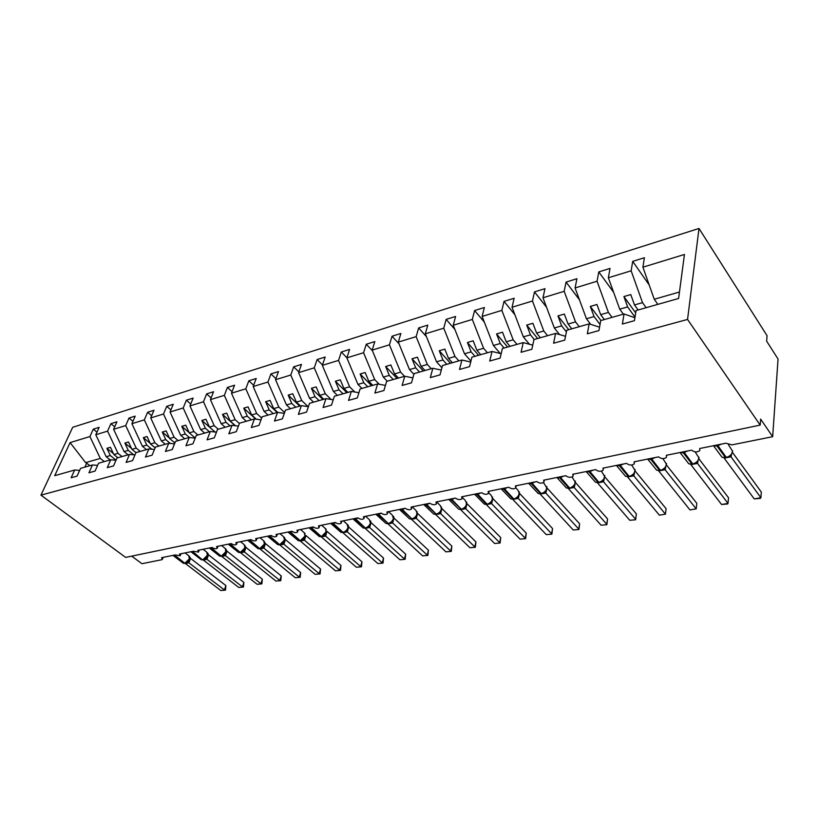 <?xml version="1.0" encoding="UTF-8"?>
<svg xmlns="http://www.w3.org/2000/svg" width="819" height="819" viewBox="0 0 819 819"><rect width="100%" height="100%" fill="white"/><g stroke="black" fill="none" stroke-linecap="round" stroke-linejoin="round"><path stroke-width="1.23" d="M698.996 228.46L767.055 335.677L766.635 341.134L778.05 359.039L772.665 436.681L760.636 419.082L760.175 425.102L687.55 319.441L698.996 228.46L72.696 427.293L40.95 495.147L687.55 319.441M110.227 459.92L106.204 456.726L110.299 455.548L116.052 460.124M96.98 432.135L93.274 429.166L99.15 427.334L95.792 434.746L106.204 456.726M79.658 470.382L74.662 470.014L54.709 475.685L70.096 442.618L89.916 436.547L93.274 429.166M89.916 436.547L100.297 458.425L104.32 461.599M772.665 436.681L731.93 444.881L725.9 443.202L699.733 448.505L699.784 450.614C697.123 452.477 694.399 452.323 691.615 450.153L666.359 455.282L666.451 457.371C663.902 459.142 661.25 458.978 658.517 456.869L634.121 461.824L634.254 463.902C631.807 465.581 629.238 465.397 626.545 463.359L602.968 468.14L603.142 470.208C600.798 471.805 598.3 471.611 595.648 469.625L572.839 474.252L573.054 476.31C570.802 477.825 568.376 477.62 565.755 475.685L543.693 480.169L543.939 482.207C541.779 483.66 539.414 483.435 536.834 481.562L515.468 485.892L515.765 487.919C513.687 489.291 511.373 489.066 508.834 487.244L488.144 491.441L488.472 493.437C486.476 494.758 484.213 494.522 481.715 492.741L461.66 496.805L462.018 498.791C460.094 500.051 457.893 499.815 455.425 498.075L435.984 502.016L436.373 503.982C434.52 505.19 432.381 504.944 429.934 503.245L411.077 507.074L411.507 509.019C409.715 510.165 407.616 509.92 405.21 508.261L386.906 511.977L387.367 513.902C385.647 515.008 383.589 514.741 381.214 513.134L363.441 516.738L363.933 518.642C362.274 519.696 360.258 519.43 357.913 517.864L340.653 521.365L341.175 523.249C339.568 524.252 337.602 523.986 335.278 522.45L318.509 525.849L319.062 527.723C317.506 528.685 315.581 528.419 313.278 526.914L296.98 530.221L297.563 532.063C296.058 532.995 294.175 532.719 291.902 531.255L276.044 534.469L276.658 536.291C275.204 537.182 273.351 536.906 271.109 535.472L255.682 538.605L256.316 540.397C254.904 541.257 253.091 540.98 250.87 539.578L235.862 542.618L236.527 544.4C235.155 545.229 233.374 544.952 231.183 543.57L216.564 546.539L217.25 548.29C215.929 549.088 214.179 548.812 212.008 547.461L197.778 550.348L198.485 552.088L193.335 551.248L179.474 554.064L180.2 555.784L175.143 554.944L161.63 557.678L162.387 559.377L161.681 559.735L141.943 563.707L131.705 556.142M128.102 454.842L124.078 451.586L128.286 450.378L133.763 454.811M114.711 426.801L110.903 423.679L116.933 421.805L113.606 429.289L124.078 451.586M95.792 434.746L107.565 431.132L110.903 423.679M107.565 431.132L118.018 453.337L122.041 456.562M146.468 449.621L142.434 446.314L146.775 445.075L151.812 449.221M132.934 421.324L129.003 418.048L135.196 416.124L131.91 423.679L142.434 446.314M113.606 429.289L125.706 425.583L129.003 418.048M125.706 425.583L136.21 448.106L140.244 451.392M165.346 444.256L161.312 440.898L165.766 439.619L170.342 443.458M151.669 415.704L147.604 412.264L153.972 410.278L150.716 417.925L161.312 440.898M131.91 423.679L144.339 419.871L147.604 412.264M144.339 419.871L154.914 442.731L158.947 446.079M184.746 438.749L180.712 435.319L185.289 434.009L189.373 437.5M170.925 409.93L166.728 406.316L173.27 404.279L170.055 411.998L180.712 435.319M150.716 417.925L163.503 414.004L166.728 406.316M163.503 414.004L174.13 437.213L178.163 440.622M204.699 433.087L200.655 429.586L205.374 428.235L209.408 431.746M190.725 404.013L186.384 400.204L193.12 398.106L189.947 405.907L200.655 429.586M170.055 411.998L183.2 407.975L186.384 400.204M183.2 407.975L193.888 431.531L197.932 435.002M225.215 427.252L221.181 423.689L226.034 422.297L230.067 425.88M211.097 397.921L206.613 393.908L213.544 391.748L210.422 399.641L221.181 423.689M189.947 405.907L203.481 401.771L206.613 393.908M203.481 401.771L214.22 425.685L218.253 429.228M246.345 421.253L242.311 417.618L247.307 416.185L251.331 419.84M232.074 391.677L227.426 387.428L234.562 385.217L231.49 393.192L242.311 417.618M210.422 399.641L224.345 395.372L227.426 387.428M224.345 395.372L235.145 419.676L239.383 423.474M268.089 415.079L264.066 411.373L269.205 409.889L273.229 413.615M253.665 385.258L248.853 380.763L256.204 378.48L253.184 386.537L264.066 411.373M231.49 393.192L245.823 388.8L248.853 380.763M245.823 388.8L256.685 413.493L261.65 418.038M290.489 408.712L286.476 404.934L291.779 403.409L295.782 407.207M275.921 378.665L270.925 373.904L278.491 371.55L275.542 379.699L286.476 404.934M253.184 386.537L267.956 382.023L270.925 373.904M267.956 382.023L278.869 407.115L284.623 412.5M313.575 402.16L309.572 398.3L315.039 396.724L319.031 400.604M298.853 371.887L293.673 366.83L301.474 364.404L298.587 372.635L309.572 398.3M275.542 379.699L290.765 375.03L293.673 366.83M290.765 375.03L301.74 400.552L308.098 406.633M337.377 395.393L333.384 391.451L339.015 389.834L343.007 393.796M322.502 364.916L317.127 359.531L325.163 357.033L322.348 365.366L333.384 391.451M298.587 372.635L314.281 367.833L317.127 359.531M314.281 367.833L325.307 393.775L331.111 399.467M361.926 388.421L357.954 384.398L363.769 382.729L367.731 386.773M346.898 357.749L341.308 352.006L349.6 349.426L346.867 357.852L357.954 384.398M322.348 365.366L338.544 360.401L341.308 352.006M338.544 360.401L349.611 386.793L354.811 392.014M387.264 381.224L383.302 377.109L389.301 375.389L393.253 379.525M372.45 350.757L366.267 344.246L374.826 341.584L372.174 350.102L383.302 377.109M346.867 357.852L363.585 352.733L366.267 344.246M363.585 352.733L374.703 379.586L379.228 384.265M413.892 374.303L409.49 369.594L415.683 367.813L419.604 372.041M398.996 343.775L392.025 336.23L400.87 333.476L398.31 342.096L409.49 369.594M372.174 350.102L389.434 344.819L392.025 336.23M389.434 344.819L400.593 372.143L404.535 376.32M441.912 367.741L436.537 361.814L442.936 359.981L446.836 364.301M426.453 336.66L418.642 327.948L427.784 325.112L425.317 333.824L436.537 361.814M398.31 342.096L416.144 336.64L418.642 327.948M416.144 336.64L427.344 364.455L431.265 368.724M470.925 361.097L464.496 353.788L471.12 351.883L474.979 356.306M454.883 329.422L446.15 319.4L455.599 316.451L453.245 325.276L464.496 353.788M425.317 333.824L443.755 328.184L446.15 319.4M443.755 328.184L454.995 356.511L458.875 360.882M500.245 353.501L493.417 345.475L500.266 343.509L504.094 348.044M484.326 322.092L474.59 310.544L484.367 307.504L482.125 316.431L493.417 345.475M453.245 325.276L472.317 319.43L474.59 310.544M472.317 319.43L483.589 348.3L487.438 352.774M529.422 344.267L523.341 336.875L530.436 334.838L534.223 339.486M514.854 314.68L504.023 301.392L514.137 298.249L512.029 307.268L523.341 336.875M482.125 316.431L501.863 310.381L504.023 301.392M501.863 310.381L513.165 339.803L516.984 344.379M559.561 334.572L554.33 327.979L561.67 325.87L566.4 331.879M546.529 307.207L534.49 291.912L544.973 288.657L542.997 297.788L554.33 327.979M512.029 307.268L532.463 301.013L534.49 291.912M532.463 301.013L543.796 330.999L547.563 335.698M590.724 324.375L586.435 318.755L594.051 316.564L600.04 324.478M579.422 299.734L566.052 282.094L576.914 278.716L575.081 287.96L586.435 318.755M542.997 297.788L564.178 291.308L566.052 282.094M564.178 291.308L575.522 321.887L579.238 326.699M623.372 314.158L619.727 309.183L627.62 306.92L635.022 317.107M613.615 292.301L598.771 271.918L610.032 268.417L608.363 277.774L619.727 309.183M575.081 287.96L597.051 281.234L598.771 271.918M597.051 281.234L608.404 312.438L612.069 317.373M74.662 470.014L71.14 477.743L77.068 476.095L80.59 468.335L92.445 464.967L97.584 465.366M92.445 464.967L88.954 472.778L95.055 471.079L98.536 463.237L110.729 459.776L116.022 460.217M110.729 459.776L107.269 467.669L113.534 465.929L116.984 457.995L129.515 454.432L134.971 454.914M129.515 454.432L126.095 462.428L132.545 460.626L135.954 452.61L148.853 448.945L154.463 449.477M148.853 448.945L145.465 457.022L152.099 455.169L155.467 447.061L168.745 443.294L174.529 443.878M168.745 443.294L165.397 451.464L172.225 449.559L175.553 441.359L189.22 437.479L195.188 438.124M189.22 437.479L185.923 445.741L192.956 443.775L196.232 435.483L210.309 431.49L216.472 432.197M210.309 431.49L207.053 439.844L214.302 437.827L217.537 429.432L232.033 425.317L238.401 426.095M232.033 425.317L228.839 433.773L236.312 431.685L239.486 423.198L254.433 418.959L261.005 419.819M254.433 418.959L251.3 427.508L258.999 425.358L262.111 416.779L277.528 412.397L284.326 413.349M277.528 412.397L274.457 421.048L282.412 418.837L285.452 410.145L301.361 405.63L308.394 406.685M301.361 405.63L298.362 414.383L306.562 412.1L309.541 403.306L325.962 398.638L333.241 399.805M325.962 398.638L323.044 407.504L331.511 405.139L334.408 396.242L351.361 391.421L358.917 392.721M351.361 391.421L348.536 400.399L357.289 397.952L360.094 388.943L377.62 383.968L385.452 385.411M377.62 383.968L374.877 393.048L383.927 390.53L386.64 381.398L404.76 376.259L412.889 377.866M404.76 376.259L402.119 385.452L411.486 382.842L414.097 373.607L432.841 368.274L441.287 370.075M432.841 368.274L430.313 377.59L440.008 374.887L442.495 365.54L461.916 360.022L470.69 362.029M461.916 360.022L459.5 369.451L469.533 366.656L471.908 357.186L492.024 351.474L501.167 353.726M492.024 351.474L489.731 361.025L500.133 358.118L502.375 348.525L523.218 342.608L532.749 345.157M523.218 342.608L521.068 352.283L531.859 349.273L533.968 339.557L555.579 333.415L565.53 336.302M555.579 333.415L553.583 343.222L564.772 340.1L566.728 330.252L589.158 323.874L599.559 327.16M589.158 323.874L587.325 333.814L598.955 330.569L600.726 320.587L624.037 313.974L622.379 324.037L634.459 320.669L636.056 310.555L678.603 298.474L684.449 254.474L642.905 267.199L654.258 299.263L679.463 292.025M657.841 304.371L654.258 299.263M642.905 267.199L644.399 257.729L632.708 261.363L649.201 284.992M608.363 277.774L631.152 270.792L632.708 261.363M631.152 270.792L642.516 302.641L646.119 307.698M117.885 457.739L113.861 454.525L118.018 453.337M113.861 454.525L110.442 447.266L106.89 448.31L110.299 455.548M135.974 452.6L131.951 449.334L136.21 448.106M131.951 449.334L128.501 441.963L124.857 443.038L128.286 450.378M155.16 447.819L150.522 443.99L154.914 442.731M150.522 443.99L147.062 436.517L143.315 437.622L146.775 445.075M174.908 442.956L169.625 438.503L174.13 437.213M169.625 438.503L166.144 430.917L162.285 432.053L165.766 439.619M195.239 437.991L189.261 432.862L193.888 431.531M189.261 432.862L185.759 425.163L181.787 426.33L185.289 434.009M209.459 427.057L205.938 419.246L201.853 420.444L215.131 432.043L209.459 427.057L214.22 425.685M201.853 420.444L205.374 428.235M235.452 425.737L230.241 421.089L235.145 419.676M230.241 421.089L226.699 413.145L222.502 414.383L226.034 422.297M256.316 419.205L251.628 414.946L256.685 413.493M251.628 414.946L248.075 406.879L243.745 408.149L247.307 416.185M277.774 412.428L273.669 408.609L278.869 407.115M273.669 408.609L270.096 400.409L265.632 401.719L269.205 409.889M300.378 405.907L296.365 402.088L301.74 400.552M296.365 402.088L292.772 393.755L288.186 395.106L291.779 403.409M323.771 399.262L319.768 395.362L325.307 393.775M319.768 395.362L316.165 386.896L311.425 388.278L315.039 396.724M347.891 392.414L343.908 388.431L349.611 386.793M343.908 388.431L340.284 379.811L335.401 381.244L339.015 389.834M372.768 385.339L368.806 381.275L374.703 379.586M368.806 381.275L365.161 372.512L360.125 373.986L363.769 382.729M398.454 378.05L394.512 373.894L400.593 372.143M394.512 373.894L390.858 364.967L385.657 366.492L389.301 375.389M424.979 370.516L421.058 366.267L427.344 364.455M421.058 366.267L417.393 357.176L412.018 358.763L415.683 367.813M452.395 362.725L448.495 358.384L454.995 356.511M448.495 358.384L444.819 349.129L439.26 350.767L442.936 359.981M480.722 354.678L476.863 350.235L483.589 348.3M476.863 350.235L473.177 340.806L467.424 342.496L471.12 351.883M510.032 346.355L506.214 341.799L513.165 339.803M506.214 341.799L502.508 332.197L496.56 333.947L500.266 343.509M540.376 337.735L536.588 333.067L543.796 330.999M536.588 333.067L532.882 323.29L526.719 325.092L530.436 334.838M571.785 328.808L568.058 324.027L575.522 321.887M568.058 324.027L564.342 314.056L557.954 315.929L561.67 325.87M604.35 319.564L600.665 314.66L608.404 312.438M600.665 314.66L596.949 304.484L590.325 306.429L594.051 316.564M638.103 309.971L634.49 304.944L642.516 302.641M634.92 317.731L624.037 313.974M634.49 304.944L630.763 294.564L623.904 296.57L627.62 306.92M70.096 442.618L85.637 462.633L100.297 458.425M85.637 462.633L86.691 463.165L84.91 467.106M89.926 465.683L86.691 463.165M40.95 495.147L125.655 557.401L760.175 425.102M635.687 312.878L623.904 296.57M600.962 320.526L590.325 306.429M568.734 329.678L557.954 315.929M537.633 338.513L526.719 325.092M507.596 347.051L496.56 333.947M478.562 355.292L467.424 342.496M450.481 363.267L439.26 350.767M423.321 370.987L412.018 358.763M397.02 378.45L385.657 366.492M371.55 385.688L360.125 373.986M346.877 392.7L335.401 381.244M322.942 399.498L311.425 388.278M299.734 406.091L288.186 395.106M277.211 412.489L265.632 401.719M255.835 419.144L243.745 408.149M235.207 425.706L222.502 414.383M189.158 432.647L181.787 426.33M169.42 438.052L162.285 432.053M150.225 443.335L143.315 437.622M131.552 448.484L124.857 443.038M113.38 453.501L106.89 448.31M754.227 498.894L760.452 498.351L760.892 497.747L754.227 498.894L724.191 458.149L730.988 456.828L760.892 497.747L761.312 492.065L732.503 452.436M731.48 454.586L731.039 456.9M720.096 454.637L722.01 457.237L725.829 457.801L729.371 456.541L731.592 454.371M730.497 455.405L730.988 456.828M721.57 504.504L727.702 503.972L728.019 503.388L721.57 504.504L690.898 464.66L697.471 463.37L728.019 503.388L728.531 497.788L698.955 458.845M698.023 461.005L697.522 463.441M686.926 461.425L688.769 463.8L692.383 464.332L695.802 463.124L698.013 460.974M696.897 461.998L697.471 463.37M689.977 509.93L696.211 508.855L689.977 509.93L658.722 470.945L665.079 469.707L696.211 508.855L696.815 503.327L666.543 465.059M665.704 467.168L665.141 469.737L665.018 468.089M654.872 467.966L656.633 470.147L660.063 470.649L663.359 469.482L665.56 467.352M664.434 468.366L665.079 469.707M659.397 515.182L665.438 514.148L659.397 515.182L627.62 477.027L633.763 475.819L665.438 514.148L666.113 508.691L635.196 471.079M634.459 473.116L633.814 475.89M623.883 474.283L625.552 476.289L628.818 476.76L631.992 475.624L634.182 473.525M633.046 474.518L633.763 475.819M636.373 513.882L635.646 519.758L629.77 520.27L597.573 482.964L603.46 481.746L635.626 519.266L636.373 513.882L604.872 476.914M604.238 478.839L603.521 481.807M593.898 480.374L595.485 482.217L598.587 482.667L601.658 481.572L603.838 479.484M602.692 480.477L603.46 481.746M635.646 519.758L629.77 520.27M607.565 518.918L606.859 524.703L601.074 525.204L568.386 488.595L574.139 487.469L606.736 524.232L607.565 518.918L575.511 482.575M574.999 484.346L574.201 487.54M564.864 486.271L566.379 487.96L569.338 488.38L572.297 487.325L574.467 485.257M573.31 486.24L574.139 487.469M606.859 524.703L601.074 525.204M579.637 523.791L578.951 529.484L573.239 529.985L540.171 494.113L545.741 493.018L578.736 529.043L579.637 523.791L547.092 488.073M546.693 489.649L545.802 493.079M536.752 491.973L538.185 493.519L541.001 493.918L543.867 492.895L546.017 490.857M544.86 491.82L545.741 493.018M578.951 529.484L573.239 529.985M552.538 528.531L551.883 534.131L546.253 534.623L512.827 499.447L518.232 498.392L551.586 533.701L552.538 528.531L519.543 493.407M519.277 494.717L518.294 498.454M509.5 497.481L510.861 498.904L513.554 499.283L516.328 498.29L518.468 496.273L519.348 491.891M517.301 497.225L518.232 498.392M551.883 534.131L546.253 534.623M526.248 533.118L525.614 538.636L520.055 539.127L486.322 504.627L491.564 503.603L525.235 538.237L526.248 533.118L492.854 498.587M492.7 499.518L491.615 503.665M483.087 502.815L484.367 504.125L486.947 504.484L489.629 503.521L491.758 501.525L492.618 497.061M490.581 502.467L491.564 503.603M525.614 538.636L520.055 539.127M500.726 537.571L500.112 543.007L494.635 543.488L460.616 509.653L465.694 508.66L499.662 542.628L500.726 537.571L466.963 503.613M466.943 503.849L465.776 508.691L465.591 506.971M457.463 507.985L458.671 509.183L461.138 509.52L463.738 508.599L465.898 506.531L466.707 502.088M464.68 507.545L465.694 508.66M500.112 543.007L494.635 543.488M475.931 541.902L475.337 547.256L469.932 547.737L435.667 514.527L440.602 513.564L474.815 546.897L475.931 541.902L441.902 508.568L440.663 513.626M432.596 512.991L433.732 514.097L436.107 514.414L438.626 513.523L440.796 511.435L441.554 506.961M439.537 512.479L440.602 513.564M475.337 547.256L469.932 547.737M451.853 546.109L451.279 551.392L445.935 551.863L411.445 519.256L416.236 518.325L450.685 551.044L451.853 546.109L417.588 513.39L416.298 518.376M408.446 517.833L409.531 518.857L411.803 519.164L414.24 518.294L416.421 516.195L417.147 511.711M415.141 517.26L416.236 518.325M451.279 551.392L445.935 551.863M428.439 550.204L427.876 555.405L422.614 555.866L387.93 523.853L392.577 522.942L427.231 555.077L428.439 550.204L393.98 518.069L392.659 522.972L392.465 521.242M385.002 522.542L386.015 523.484L388.759 523.669L392.751 520.823C393.888 518.652 394.123 517.158 393.448 516.328M391.451 521.908L392.577 522.942M427.876 555.405L422.614 555.866M405.671 554.176L405.129 559.305L399.928 559.766L365.079 528.316L369.594 527.436L404.422 558.988L405.671 554.176L371.038 522.614L369.656 527.487M362.203 527.108L363.165 527.979L365.817 528.153L369.758 525.307C370.905 523.024 371.12 521.529 370.413 520.812M368.437 526.422L369.594 527.436M405.129 559.305L399.928 559.766M383.517 558.046L383.005 563.103L377.866 563.554L342.864 532.657L347.256 531.797L382.227 562.807L383.517 558.046L348.73 527.037L347.317 531.859M340.049 531.541L340.96 532.34L343.509 532.504L347.42 529.668C348.525 527.446 348.761 525.982 348.095 525.276L347.84 524.784M346.068 530.814L347.256 531.797M383.005 563.103L377.866 563.554M361.967 561.803L361.466 566.799L356.388 567.239L321.263 536.875L325.532 536.046L360.636 566.513L361.967 561.803L327.047 531.336L325.614 536.066L325.399 534.336M318.509 535.851L321.826 536.742L325.696 533.906M325.686 533.916L326.136 529.125M324.314 535.083L325.532 536.046M361.466 566.799L356.388 567.239M340.98 565.468L340.499 570.393L335.483 570.833L300.245 540.99L304.402 540.171L339.629 570.126L340.98 565.468L305.958 535.524L304.463 540.223M297.543 540.038L300.235 540.96L302.344 540.212L304.566 538.032L305.026 533.343M303.163 539.23L304.402 540.171M340.499 570.393L335.483 570.833M320.546 569.041L320.075 573.894L315.131 574.334L279.801 544.983L283.845 544.195L319.154 573.638L320.546 569.041L285.421 539.588L283.906 544.246M284.951 538.912L285.421 539.588M277.139 544.103L280.211 544.881L283.998 542.045M284.899 538.912L284.48 537.448M282.575 543.273L283.845 544.195M320.075 573.894L315.131 574.334M300.645 572.522L300.184 577.303L295.29 577.743L259.889 548.873L263.831 548.095L299.222 577.067L300.645 572.522L265.438 543.55L263.892 548.157M264.916 542.762L265.438 543.55M257.279 548.065L259.756 548.873L261.752 548.167L263.994 545.945L264.486 541.533M262.541 547.194L263.831 548.095M300.184 577.303L295.29 577.743M281.245 575.911L280.794 580.63L275.962 581.06L240.499 552.661L244.338 551.904L279.791 580.405L281.245 575.911L245.976 547.409L244.431 551.934L244.502 549.744M245.403 546.498L245.976 547.409M237.93 551.914L240.776 552.579L244.205 550.184M244.492 549.764L244.973 545.372M243.028 551.023L244.338 551.904M280.794 580.63L275.962 581.06M262.326 579.207L261.896 583.875L257.125 584.295L221.621 556.347L225.358 555.62L260.851 583.66L262.326 579.207L227.017 551.167L225.42 555.671M226.382 550.081L227.017 551.167L226.433 550.911M219.082 555.661L221.826 556.285L225.205 553.92L225.972 549.109M224.027 554.75L225.358 555.62M261.896 583.875L257.125 584.295M243.888 582.432L243.468 587.039L238.749 587.458L203.214 559.94L206.859 559.234L242.383 586.834L243.888 582.432L208.538 554.832L206.92 559.285M200.716 559.305L203.358 559.889L206.685 557.565L207.545 552.815L208.538 554.832M204.76 559.326L202.856 559.746L207.391 555.292L206.767 552.149L203.081 549.273M205.508 558.384L206.859 559.234M243.468 587.039L238.749 587.458M225.89 585.575L225.491 590.12L220.823 590.54L185.268 563.452L188.82 562.755L224.375 589.926L225.89 585.575L190.53 558.404L188.892 562.807M189.793 557.043L190.53 558.404M182.811 562.858L185.36 563.411L188.994 560.575M188.984 560.585L189.844 557.35L189.404 556.306M187.459 561.926L188.82 562.755M225.491 590.12L220.823 590.54M716.564 445.096L716.963 446.027L713.472 445.72M713.482 445.72L722.01 457.237L726.033 457.626M721.498 444.093L716.963 446.027L725.439 457.545L726.258 457.381C729.842 456.388 731.951 454.35 732.585 451.269L728.439 444.737M729.381 456.541L726.258 457.381L717.383 444.922M730.957 455.241L731.06 456.859M682.923 451.914L683.333 452.835L679.985 452.518M680.005 452.508L688.769 463.8L692.598 464.168M687.725 450.941L683.333 452.835L691.973 464.086L692.761 463.933C696.242 462.96 698.31 460.964 698.986 457.923L695.157 451.873M695.802 463.124L692.761 463.933L683.722 451.76M697.419 461.783L697.532 463.411M650.429 458.507L650.839 459.408L647.624 459.08M647.655 459.07L656.633 470.147L660.288 470.485M655.108 457.565L650.839 459.408L659.643 470.413L660.411 470.26C663.769 469.318 665.806 467.352 666.512 464.353L662.919 458.62M663.359 469.482L660.411 470.26L651.197 458.353M619.031 464.885L619.44 465.765L616.349 465.427M616.39 465.417L625.552 476.289L629.053 476.586M623.587 463.953L619.44 465.765L628.388 476.525L629.125 476.382C632.381 475.46 634.377 473.525 635.124 470.577L631.695 465.038M631.992 475.624L629.125 476.382L619.778 464.731M633.691 474.201L633.824 475.859M588.666 471.038L589.076 471.908L586.107 471.56M586.158 471.549L595.485 482.217L598.832 482.493M593.11 470.137L589.076 471.908L598.157 482.442L598.863 482.299C602.026 481.408 603.982 479.504 604.76 476.586L601.422 471.171M601.658 481.572L598.863 482.299L589.383 470.894M603.388 480.108L603.531 481.777M559.285 477.006L559.694 477.856L556.838 477.497M556.9 477.487L566.379 487.96L569.584 488.206M563.615 476.126L559.694 477.856L568.888 488.165L569.584 488.022C572.645 487.151 574.569 485.278 575.368 482.411L572.051 477.006M572.297 487.325L569.584 488.022L559.981 476.863M574.058 485.821L574.211 487.5M530.845 482.77L531.255 483.609L528.511 483.251M528.562 483.23L538.185 493.519L541.257 493.744M535.073 481.92L531.255 483.609L540.55 493.703L541.216 493.57C544.185 492.721 546.089 490.878 546.908 488.042L543.54 482.586M543.867 492.895L541.216 493.57L531.511 482.637M545.659 491.359L545.823 493.048M503.286 488.359L503.705 489.189L501.064 488.82M501.126 488.8L510.861 498.904L513.82 499.109M507.422 487.53L503.705 489.189L513.093 499.078L513.748 498.945C516.625 498.116 518.488 496.304 519.338 493.509L517.895 490.1L515.796 487.868M516.328 498.29L513.748 498.945L503.941 488.226M518.14 496.723L518.304 498.423M476.597 493.775L477.006 494.594L474.467 494.215M474.529 494.195L484.367 504.125L487.213 504.309M480.62 492.966L477.006 494.594L486.476 504.279L487.11 504.156C489.905 503.347 491.748 501.566 492.618 498.802L491.236 495.403L488.738 492.823M489.629 503.521L487.11 504.156L477.221 493.652M491.461 501.924L491.635 503.634M450.706 499.027L451.126 499.825L448.669 499.447M448.73 499.436L458.671 509.183L461.414 509.357M454.647 498.228L451.126 499.825L461.281 509.203C464.004 508.415 465.806 506.664 466.697 503.931L465.387 500.552L462.325 497.481M463.738 508.599L461.281 509.203L451.32 498.904M463.134 508.937L463.656 509.295M425.604 504.125L426.013 504.903L423.648 504.524M423.72 504.504L433.732 514.097L436.384 514.25M429.453 503.347L426.013 504.903L436.22 514.107C438.861 513.339 440.642 511.609 441.554 508.916L440.305 505.558L436.834 502.16M438.626 513.513L436.22 514.107L426.197 504.002M438.083 513.82L438.626 514.178M440.489 511.865L440.683 513.585M401.238 509.07L401.648 509.838L399.375 509.449M399.437 509.438L409.531 518.857L412.08 519M404.995 508.302L401.648 509.838L411.896 518.867C414.465 518.11 416.216 516.41 417.147 513.748L415.96 510.401L412.223 506.838M414.24 518.294L411.896 518.867L401.812 508.957M413.759 518.56L414.332 518.929M416.124 516.625L416.318 518.345M377.579 513.871L377.999 514.629L375.798 514.23M375.86 514.219L386.015 523.484L388.472 523.628M381.224 513.144L377.999 514.629L388.267 523.484C390.776 522.747 392.496 521.068 393.437 518.447L392.311 515.12L388.585 511.64M390.571 522.932L388.267 523.484L378.143 513.759M390.141 523.177L390.735 523.536M354.607 518.529L355.016 519.277L352.897 518.877M352.958 518.867L363.165 527.979L365.54 528.112M358.016 517.956L355.016 519.277L365.325 527.979C367.751 527.252 369.451 525.603 370.413 523.003L369.349 519.696L365.622 516.298M367.567 527.436L365.325 527.979L355.149 518.417M367.199 527.651L367.803 528.009M369.471 525.726L369.676 527.456M332.279 523.065L332.688 523.791L330.641 523.392M330.702 523.382L340.96 532.34L343.243 532.473M335.473 522.614L332.688 523.791L343.018 532.34C345.383 531.633 347.061 530.006 348.034 527.436L347.031 524.15L343.294 520.823M345.219 531.818L343.018 532.34L332.801 522.952M344.891 532.002L345.526 532.36M347.123 530.098L347.338 531.828M310.575 527.467L310.985 528.183L309.009 527.784M309.06 527.774L319.359 536.588L321.57 536.721M313.554 527.129L310.985 528.183L321.324 536.578L326.269 531.746L325.327 528.48L321.601 525.225M323.485 536.076L321.324 536.578L311.087 527.354M323.198 536.24L323.853 536.588M289.465 531.746L289.885 532.452L287.971 532.053M288.022 532.043L298.351 540.714L300.481 540.847M292.25 531.521L289.885 532.452L300.235 540.704L305.108 535.943L304.218 532.698L300.491 529.504M302.344 540.212L300.235 540.704L289.967 531.644M302.098 540.356L302.774 540.704M304.269 538.472L304.484 540.192M268.939 535.913L269.349 536.609L267.506 536.199M267.547 536.189L277.907 544.737L279.965 544.86M271.529 535.78L269.349 536.609L279.709 544.717L284.51 540.018L283.671 536.793L279.955 533.671M281.777 544.246L279.709 544.717L269.42 535.81M281.572 544.369L282.268 544.707M283.702 542.485L283.927 544.215M248.956 539.967L249.365 540.653L247.584 540.243M247.625 540.233L257.995 548.648L259.992 548.771M251.361 539.926L249.365 540.653L259.725 548.628L264.465 543.99L263.677 540.786L259.971 537.735M261.752 548.167L259.725 548.628L249.426 539.875M261.312 548.413L261.824 548.699M261.578 548.269L262.305 548.607M263.718 546.345L263.913 548.126M264.926 543.335L265.438 543.591M229.494 543.908L229.914 544.594L228.184 544.174M228.225 544.174L238.616 552.456L240.551 552.569M231.736 543.949L229.914 544.594L240.274 552.426L244.942 547.86L244.205 544.676L240.51 541.676M242.26 551.986L240.274 552.426L229.955 543.816M241.861 552.201L242.393 552.497M242.117 552.067L242.854 552.405M245.424 547.174L245.976 547.45M210.555 547.757L210.964 548.423L209.295 548.013L219.727 556.162L221.601 556.275M212.612 547.87L210.964 548.423L221.325 556.142L225.921 551.627L225.245 548.464L221.55 545.526M223.27 555.702L221.325 556.142L211.005 547.665M222.911 555.896L223.464 556.193M223.157 555.773L223.915 556.101M225.205 553.92L225.44 555.64M192.096 551.504L192.506 552.16L190.888 551.75M190.919 551.74L201.32 559.776L203.143 559.889M194.001 551.678L192.506 552.16L202.416 559.838L192.526 551.412M204.453 559.5L205.026 559.797M204.678 559.377L205.456 559.705M206.685 557.565L206.941 559.254M207.924 554.555L208.538 554.872M174.099 555.149L174.508 555.804L172.952 555.384L183.384 563.298L185.155 563.411M175.85 555.395L174.508 555.804L184.848 563.267L189.332 558.865L188.749 555.753L185.074 552.927M186.732 562.858L184.848 563.267L174.529 555.067M186.456 563.011L187.039 563.298M186.671 562.899L187.469 563.216M188.636 561.107L188.913 562.776M189.875 558.118L190.53 558.445M180.364 555.364L180.968 553.757M162.541 558.988L163.165 557.37M198.648 551.648L199.242 550.051M217.424 547.819L217.997 546.242M236.701 543.898L237.244 542.342M256.501 539.864L257.023 538.329M276.842 535.718L277.344 534.203M297.758 531.449L298.239 529.965M319.267 527.057L319.717 525.614M341.39 522.542L341.81 521.13M364.148 517.895L364.547 516.513M387.592 513.093L387.96 511.762M411.732 508.159L412.07 506.869M436.609 503.061L436.916 501.832M462.254 497.809L462.53 496.631M488.708 492.383L488.953 491.277M516.001 486.773L516.216 485.739M544.174 480.988L544.369 480.026M573.29 475L573.443 474.129M603.368 468.806L603.49 468.038M634.479 462.407L634.571 461.732M666.656 455.773L666.727 455.2M731.439 454.647L732.606 450.829M697.87 461.21L699.006 457.278M665.448 467.547L666.533 463.513M634.09 473.669L635.145 469.553M603.767 479.596L604.78 475.399M574.416 485.329L575.388 481.06M545.997 490.888L546.928 486.558M283.998 542.055L284.777 538.093"/></g></svg>
